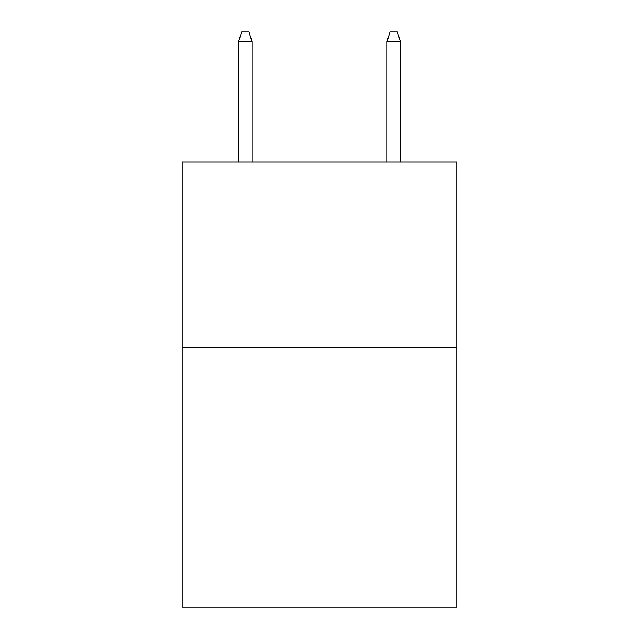 <?xml version="1.0" encoding="UTF-8"?>
<svg xmlns="http://www.w3.org/2000/svg" width="639" height="639" viewBox="0 0 639 639"><rect width="100%" height="100%" fill="white"/><g stroke="black" fill="none" stroke-linecap="round" stroke-linejoin="round"><path stroke-width="0.96" d="M456.749 347.392L456.749 607.05L182.251 607.05L182.251 161.923L456.749 161.923L456.749 347.392L182.251 347.392M251.99 161.923L251.99 41.591L238.635 41.591L238.635 161.923M238.635 41.591L241.606 31.95L249.018 31.95L251.99 41.591M387.01 41.591L389.982 31.95L397.394 31.95L400.365 41.591L387.01 41.591L387.01 161.923M400.365 41.591L400.365 161.923"/></g></svg>
